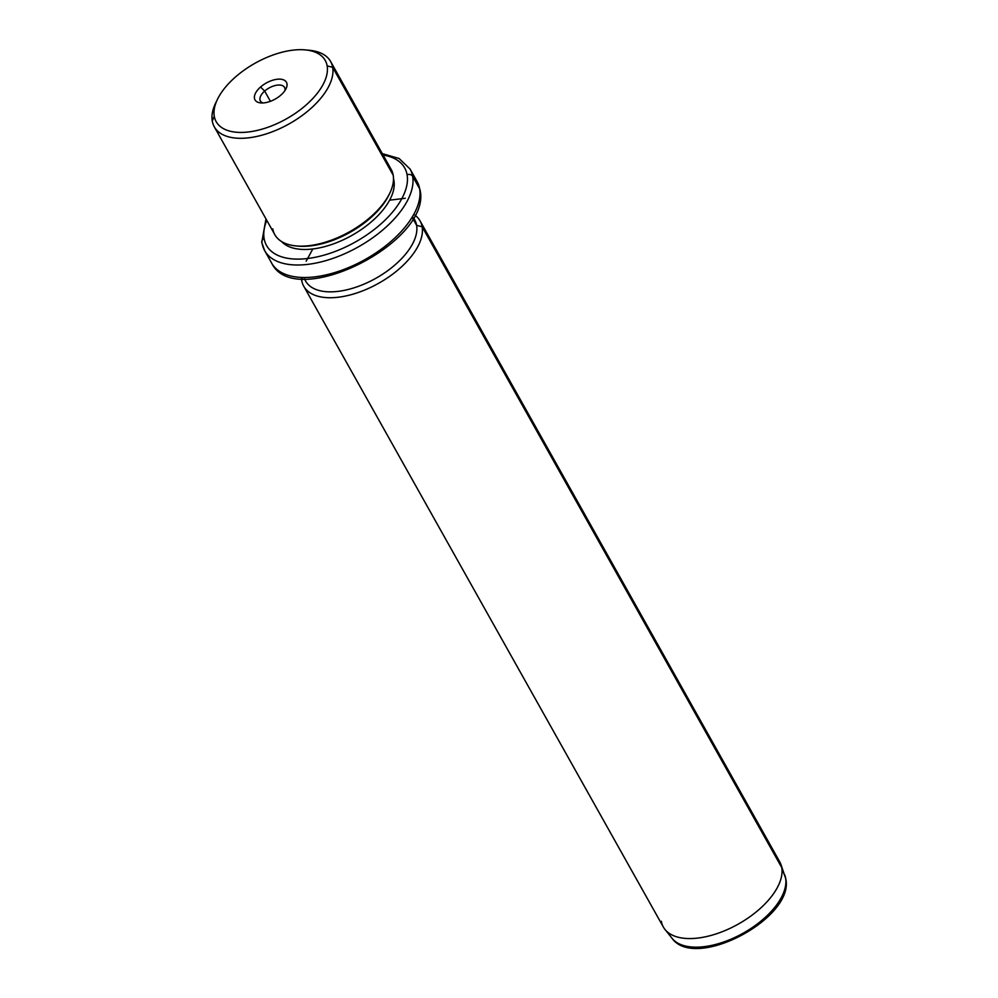 <?xml version="1.0" encoding="UTF-8"?>
<svg xmlns="http://www.w3.org/2000/svg" width="998" height="998" viewBox="0 0 998 998"><rect width="100%" height="100%" fill="white"/><g stroke="black" fill="none" stroke-linecap="round" stroke-linejoin="round"><path stroke-width="1.5" d="M264.657 91.068L270.408 101.322L264.657 91.068L260.553 87.013A18.026 9.207 -29.3 0 0 257.908 102.27A18.026 9.207 -29.3 0 0 280.875 95.097A18.026 9.207 -29.3 0 0 283.519 79.84A18.026 9.207 -29.3 0 0 260.553 87.013A18.026 9.207 150.7 0 1 280.326 79.166A18.026 9.207 150.7 0 1 286.027 88.722A18.026 9.207 150.7 0 1 280.875 95.097A18.026 9.207 150.7 0 1 260.74 102.919A18.026 9.207 150.7 0 1 260.553 87.013L264.657 91.068A13.86 7.073 -29.3 0 0 263.048 102.956A13.86 7.073 150.7 0 1 260.378 100.96A13.86 7.073 150.7 0 1 264.657 91.068A13.86 7.073 150.7 0 1 284.542 87.4A13.86 7.073 150.7 0 1 284.867 90.706A13.86 7.073 -29.3 0 0 278.841 85.017A13.86 7.073 -29.3 0 0 264.657 91.068M327.157 65.893A62.537 31.924 150.7 0 1 276.384 123.902A62.537 31.924 150.7 0 1 214.271 116.217A62.537 31.924 150.7 0 1 265.044 58.208A62.537 31.924 150.7 0 1 327.157 65.893L332.671 67.34A66.704 34.057 150.7 0 1 278.517 129.216A66.704 34.057 150.7 0 1 212.262 121.02L214.271 116.217A62.537 31.924 -29.3 0 0 276.384 123.902A62.537 31.924 -29.3 0 0 327.157 65.893A62.537 31.924 -29.3 0 0 305.313 49.9A62.537 31.924 -29.3 0 0 217.552 99.151A62.537 31.924 -29.3 0 0 214.271 116.217L212.262 121.02A66.704 34.057 150.7 0 1 215.768 102.819A66.704 34.057 150.7 0 1 216.728 100.948A66.704 34.057 -29.3 0 0 212.262 121.02A66.704 34.057 -29.3 0 0 214.296 126.821A66.704 34.057 -29.3 0 0 283.869 126.671A66.704 34.057 -29.3 0 0 332.671 67.34L327.157 65.893M305.313 49.9L309.38 50.287A66.704 34.057 150.7 0 1 332.671 67.34L393.187 175.186A66.704 34.057 150.7 0 1 344.385 234.518A66.704 34.057 150.7 0 1 274.824 234.667L214.296 126.821M330.637 61.539L391.154 169.386A66.704 34.057 150.7 0 1 393.187 175.186L332.671 67.34A66.704 34.057 -29.3 0 0 330.637 61.539A66.704 34.057 -29.3 0 0 307.272 50.125M297.105 246.019A64.62 32.984 -29.3 0 0 389.22 194.323A64.62 32.984 150.7 0 1 388.796 195.234A64.62 32.984 150.7 0 1 298.103 246.119L296.082 245.932A66.704 34.057 -29.3 0 0 389.682 193.4A66.704 34.057 -29.3 0 0 393.187 175.186A66.704 34.057 -29.3 0 0 387.261 164.62M272.778 228.866A66.704 34.057 -29.3 0 0 296.082 245.932M393.474 179.877L393.948 180.725A64.62 32.984 150.7 0 1 350.098 236.401A64.62 32.984 150.7 0 1 281.598 241.553A64.62 32.984 -29.3 0 0 350.098 236.401A64.62 32.984 -29.3 0 0 393.948 180.725L393.474 179.877M393.499 178.767A64.62 32.984 150.7 0 1 393.948 180.725A64.62 32.984 -29.3 0 0 393.499 178.767M264.121 238.584A79.204 40.444 150.7 0 1 266.778 220.346A79.204 40.444 -29.3 0 0 264.121 238.584A4.167 3.53 170.2 0 0 261.775 242.414A4.167 3.53 170.2 0 0 262.112 243.387A83.383 42.565 -29.3 0 0 264.657 250.648A83.383 42.565 -29.3 0 0 351.62 250.461A83.383 42.565 -29.3 0 0 412.636 176.297A4.167 3.53 170.2 0 0 407.109 174.85A79.204 40.444 150.7 0 1 342.801 248.315A79.204 40.444 150.7 0 1 264.121 238.584A79.204 40.444 -29.3 0 0 342.801 248.315A79.204 40.444 -29.3 0 0 407.109 174.85A79.204 40.444 -29.3 0 0 383.107 155.052A79.204 40.444 150.7 0 1 407.109 174.85A4.167 3.53 -9.8 0 1 412.636 176.297A83.383 42.565 150.7 0 1 351.62 250.461A83.383 42.565 150.7 0 1 264.657 250.648L261.775 242.414A4.167 3.53 -9.8 0 1 264.121 238.584M264.657 250.648L271.681 263.148A83.383 42.565 -29.3 0 0 358.644 262.961A83.383 42.565 -29.3 0 0 419.647 188.797A83.383 42.565 150.7 0 1 358.644 262.961A83.383 42.565 150.7 0 1 271.681 263.148C295.021 311.438 432.645 241.516 419.996 189.77A4.167 3.53 170.2 0 0 419.647 188.797L412.636 176.297L419.647 188.797A4.167 3.53 -9.8 0 1 419.996 189.77L417.102 181.549A83.383 42.565 150.7 0 1 419.647 188.797A83.383 42.565 -29.3 0 0 417.102 181.549L410.078 169.036A83.383 42.565 150.7 0 1 412.636 176.297A83.383 42.565 -29.3 0 0 410.078 169.036L399.113 158.507L382.321 153.63M413.484 217.689L414.706 219.884A62.537 31.924 150.7 0 1 416.615 225.323L412.898 218.687L416.615 225.323A62.537 31.924 150.7 0 1 370.869 280.949A62.537 31.924 150.7 0 1 305.65 281.087L304.415 278.891M304.615 278.891A62.537 31.924 -29.3 0 0 368.749 281.985A62.537 31.924 -29.3 0 0 416.615 225.323L422.142 226.771A66.704 34.057 150.7 0 1 367.975 288.647A66.704 34.057 150.7 0 1 301.72 280.438L302.419 278.804L301.72 280.438A66.704 34.057 150.7 0 1 301.508 278.741A66.704 34.057 -29.3 0 0 301.72 280.438A66.704 34.057 -29.3 0 0 303.766 286.251A66.704 34.057 -29.3 0 0 373.339 286.102A66.704 34.057 -29.3 0 0 422.142 226.771L416.615 225.323A62.537 31.924 -29.3 0 0 413.372 217.863M420.096 220.97L779.712 861.798A66.704 34.057 150.7 0 1 781.758 867.599L422.142 226.771A66.704 34.057 -29.3 0 0 420.096 220.97A66.704 34.057 -29.3 0 0 414.869 215.119A66.704 34.057 150.7 0 1 422.142 226.771L781.758 867.599A66.704 34.057 150.7 0 1 732.956 926.93A66.704 34.057 150.7 0 1 663.383 927.08L303.766 286.251M785.601 878.153A64.858 33.121 150.7 0 1 740.553 934.615A64.858 33.121 150.7 0 1 672.041 938.295A64.858 33.121 -29.3 0 0 740.553 934.615A64.858 33.121 -29.3 0 0 785.601 878.153L781.758 867.599L785.601 878.153A4.167 3.53 -9.8 0 1 785.738 878.677A4.167 3.53 170.2 0 0 785.601 878.153A64.858 33.121 -29.3 0 0 784.777 875.034A64.858 33.121 150.7 0 1 785.601 878.153M661.35 921.279A66.704 34.057 -29.3 0 0 664.98 929.45A66.704 34.057 -29.3 0 0 735.426 925.657A66.704 34.057 -29.3 0 0 781.758 867.599A66.704 34.057 -29.3 0 0 780.91 864.393L785.738 878.677C795.069 917.873 695.219 971.154 672.041 938.295L664.98 929.45M389.607 200.174L405.288 198.278M312.798 248.964L306.174 261.227M215.768 102.819L217.552 99.151M388.796 195.234L389.682 193.4M261.775 242.414L265.979 218.924"/></g></svg>
